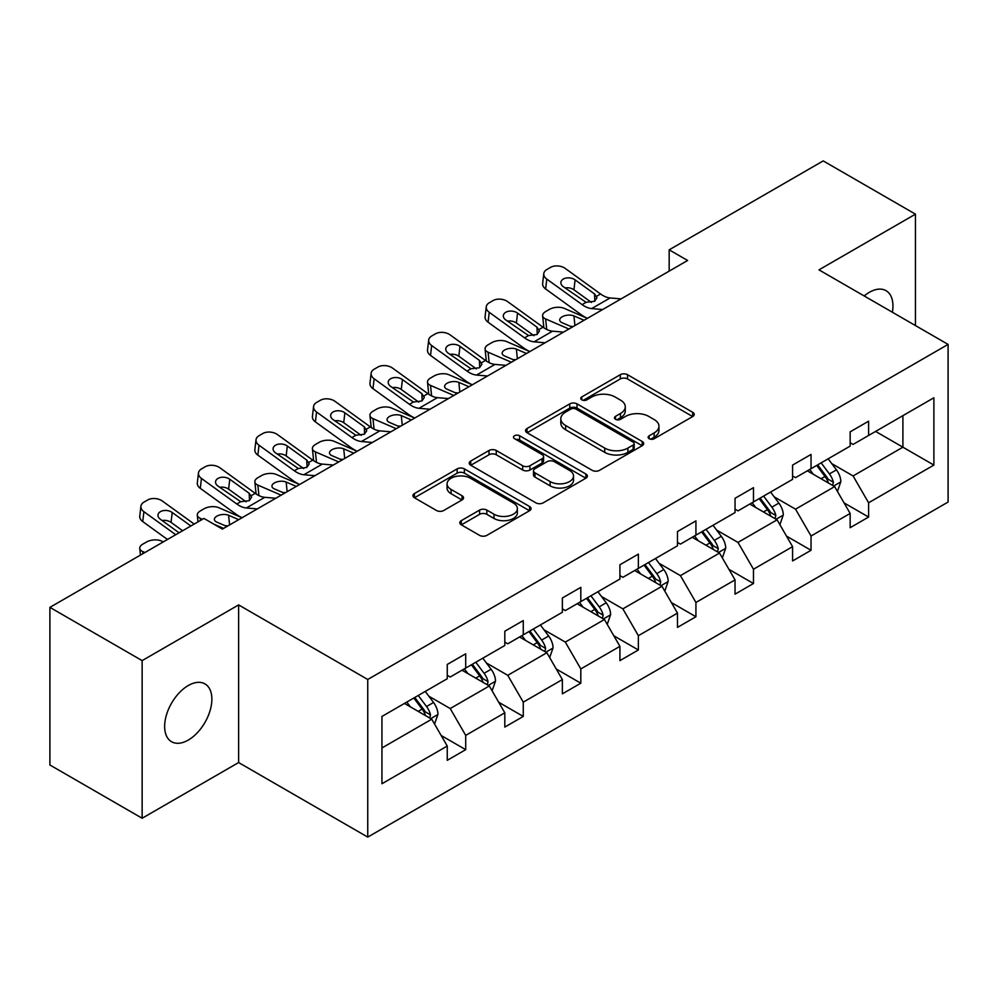 <?xml version="1.0" encoding="UTF-8"?>
<svg xmlns="http://www.w3.org/2000/svg" width="998" height="998" viewBox="0 0 998 998"><rect width="100%" height="100%" fill="white"/><g stroke="black" fill="none" stroke-linecap="round" stroke-linejoin="round"><path stroke-width="1.5" d="M649.174 438.721A3.58 2.071 0 0 0 654.239 438.721L692.724 416.515A5.127 2.957 0 0 0 694.221 414.42A5.127 2.957 0 0 0 692.724 412.324L627.53 374.699A5.127 2.957 0 0 0 620.294 374.699L581.809 396.905A3.58 2.071 0 0 0 580.761 398.377A3.58 2.071 0 0 0 581.809 399.836A3.58 2.071 0 0 0 586.886 399.836L591.864 396.967A16.392 9.456 0 0 1 615.042 396.967L620.469 400.098A16.392 9.456 0 0 1 625.272 406.785A16.392 9.456 0 0 1 620.469 413.484L615.492 416.353A3.58 2.071 0 0 0 614.444 417.813A3.58 2.071 0 0 0 615.492 419.285A3.58 2.071 0 0 0 620.569 419.285L625.546 416.403A16.392 9.456 0 0 1 648.725 416.403L654.152 419.547A16.392 9.456 0 0 1 658.954 426.233A16.392 9.456 0 0 1 654.152 432.92L649.174 435.802A3.58 2.071 0 0 0 648.126 437.261A3.58 2.071 0 0 0 649.174 438.721L649.174 435.802M188.26 740.079A33.396 19.274 120 0 0 210.067 710.651A33.396 19.274 120 0 0 204.952 683.892A33.396 19.274 120 0 0 188.26 685.539A33.396 19.274 120 0 0 166.441 714.967A33.396 19.274 120 0 0 171.556 741.726A33.396 19.274 120 0 0 188.26 740.079M892.374 312.237A33.396 19.274 120 0 0 886.024 290.668A33.396 19.274 120 0 0 869.333 292.327A33.396 19.274 120 0 0 864.181 295.957M461.313 520.632A5.127 2.957 0 0 0 459.804 522.727A5.127 2.957 0 0 0 461.313 524.811L479.601 535.377A5.127 2.957 0 0 0 486.837 535.377L529.576 510.702A5.127 2.957 0 0 0 531.073 508.606A5.127 2.957 0 0 0 529.576 506.522L464.382 468.885A5.127 2.957 0 0 0 457.146 468.885L414.407 493.561A5.127 2.957 0 0 0 412.91 495.644A5.127 2.957 0 0 0 414.407 497.74L436.5 510.489A5.127 2.957 0 0 0 443.748 510.489L462.037 499.936A5.127 2.957 0 0 0 463.534 497.84A5.127 2.957 0 0 0 462.037 495.757L451.084 489.432A13.698 7.909 0 0 1 447.067 483.83A13.698 7.909 0 0 1 455.525 476.533A13.698 7.909 0 0 1 470.457 478.242L513.371 503.017A13.698 7.909 0 0 1 517.376 508.606A13.698 7.909 0 0 1 508.918 515.916A13.698 7.909 0 0 1 493.998 514.207L486.837 510.078A5.127 2.957 0 0 0 479.601 510.078L461.313 520.632L461.313 524.811M238.622 604.913L142.14 660.614L49.9 607.37L49.9 764.992L142.14 818.248L238.622 762.547L367.751 837.097L367.751 679.476L238.622 604.913L238.622 762.547M915.453 325.56L915.453 214.158L818.971 269.859L948.1 344.41L367.751 679.476M915.453 214.158L823.213 160.903L669.171 249.837L669.171 271.132M49.9 607.37L203.941 518.436L222.379 529.09L687.622 260.478L669.171 249.837M592.226 470.345A5.127 2.957 0 0 0 599.474 470.345L642.201 445.682A5.127 2.957 0 0 0 643.698 443.586A5.127 2.957 0 0 0 642.201 441.49L577.019 403.866A5.127 2.957 0 0 0 569.771 403.866L527.044 428.529A5.127 2.957 0 0 0 525.534 430.625A5.127 2.957 0 0 0 527.044 432.72L592.226 470.345M515.978 439.507A3.58 2.071 0 0 1 519.621 440.006L519.621 435.752L585.888 474.013A5.127 2.957 0 0 1 587.385 476.096A5.127 2.957 0 0 1 585.888 478.192L543.149 502.867A5.127 2.957 0 0 1 535.914 502.867L470.732 465.23L470.732 461.051A5.127 2.957 0 0 0 469.222 463.134A5.127 2.957 0 0 0 470.732 465.23M470.732 461.051L489.02 450.485A5.127 2.957 0 0 1 496.256 450.485L522.69 465.754A5.127 2.957 0 0 0 529.938 465.754L542.064 458.743A5.127 2.957 0 0 0 543.573 456.66A5.127 2.957 0 0 0 542.064 454.564L514.544 438.671A3.58 2.071 0 0 1 513.496 437.211A3.58 2.071 0 0 1 515.704 435.303A3.58 2.071 0 0 1 519.621 435.752M142.14 660.614L142.14 818.248M381.947 716.427L447.254 678.727L447.254 664.456L465.704 653.802L465.704 668.074L504.813 645.494L504.813 631.223L523.264 620.569L523.264 634.84L562.361 612.273L562.361 597.989L580.811 587.348L580.811 601.619L619.92 579.04L619.92 564.768L638.371 554.115L638.371 568.386L677.48 545.806L677.48 531.535L695.93 520.881L695.93 535.153L735.039 512.573L735.039 498.301L753.478 487.66L753.478 501.932L792.587 479.352L792.587 465.08L811.037 454.427L811.037 468.698L850.146 446.118L850.146 431.847L868.597 421.193L868.597 435.465L933.891 397.765L933.891 465.08L868.597 502.78L868.597 517.051L850.146 527.705L850.146 513.434L811.037 536.013L811.037 550.285L792.587 560.938L792.587 546.667L753.478 569.234L753.478 583.518L735.039 594.159L735.039 579.888L695.93 602.468L695.93 616.739L677.48 627.393L677.48 613.121L638.371 635.701L638.371 649.972L619.92 660.626L619.92 646.355L580.811 668.934L580.811 683.206L562.361 693.847L562.361 679.576L523.264 702.155L523.264 716.427L504.813 727.08L504.813 712.809L465.704 735.389L465.704 749.66L447.254 760.314L447.254 746.042L381.947 783.742L381.947 716.427M367.751 837.097L948.1 502.031L948.1 344.41M462.012 670.207L489.319 685.975L450.21 708.543L428.853 696.217M450.21 708.543L465.704 735.389M489.319 685.975L504.813 712.809M447.254 675.322L450.21 677.018L465.704 668.074M519.571 636.974L546.867 652.742L507.757 675.322L486.413 662.984M507.757 675.322L523.264 702.155M546.867 652.742L562.361 679.576M504.813 642.088L507.757 643.797L523.264 634.84M577.118 603.753L604.426 619.509L565.317 642.088L543.96 629.763M565.317 642.088L580.811 668.934M604.426 619.509L619.92 646.355M562.361 608.855L565.317 610.564L580.811 601.619M634.678 570.519L661.986 586.275L622.877 608.855L601.52 596.53M622.877 608.855L638.371 635.701M661.986 586.275L677.48 613.121M619.92 575.634L622.877 577.331L638.371 568.386M692.238 537.286L719.533 553.054L680.424 575.634L659.079 563.296M680.424 575.634L695.93 602.468M719.533 553.054L735.039 579.888M677.48 542.401L680.424 544.11L695.93 535.153M749.785 504.065L777.093 519.821L737.984 542.401L716.626 530.075M737.984 542.401L753.478 569.234M777.093 519.821L792.587 546.667M735.039 509.167L737.984 510.876L753.478 501.932M807.345 470.831L834.652 486.587L795.543 509.167L774.186 496.842M795.543 509.167L811.037 536.013M834.652 486.587L850.146 513.434M792.587 475.946L795.543 477.643L811.037 468.698M875.595 431.423L902.903 447.191L853.09 475.946L831.746 463.608M853.09 475.946L868.597 502.78M933.891 465.08L902.903 447.191L902.903 415.655L933.891 397.765M850.146 442.713L853.09 444.422L868.597 435.465M381.947 747.951L431.76 719.196L404.452 703.44M431.76 719.196L447.254 746.042M844.059 502.892L868.597 517.051M786.499 536.113L811.037 550.285M728.952 569.347L753.478 583.518M671.392 602.58L695.93 616.739M613.832 635.801L638.371 649.972M556.285 669.034L580.811 683.206M498.726 702.268L523.264 716.427M441.166 735.489L465.704 749.66M650.609 439.232L654.152 437.186A16.392 9.456 0 0 0 658.954 430.487L658.954 426.233M625.272 406.785L625.272 411.051A16.392 9.456 0 0 1 620.469 417.738L616.926 419.784M692.649 416.553L627.53 378.953A5.127 2.957 0 0 0 620.294 378.953L583.244 400.348M642.138 445.719L577.019 408.12A5.127 2.957 0 0 0 569.771 408.12L527.106 432.758M633.144 445.046A3.58 2.071 0 0 0 634.192 443.586A3.58 2.071 0 0 0 633.144 442.126L575.933 409.093A3.58 2.071 0 0 0 570.856 409.093L565.604 412.124A16.392 9.456 0 0 0 560.814 418.811A16.392 9.456 0 0 0 565.604 425.497L604.713 448.077A16.392 9.456 0 0 0 627.892 448.077L633.144 445.046L633.144 449.312A3.58 2.071 0 0 0 634.192 447.853L634.192 443.586M560.814 418.811L560.814 423.077A16.392 9.456 0 0 0 565.604 429.764L565.604 425.497M633.144 449.312L627.892 452.344A16.392 9.456 0 0 1 604.713 452.344L565.604 429.764M470.794 465.268L489.02 454.751L489.02 450.485M543.573 456.66L543.573 460.914A5.127 2.957 0 0 1 542.064 463.01L529.938 470.008A5.127 2.957 0 0 1 522.69 470.008L496.256 454.751A5.127 2.957 0 0 0 489.02 454.751M519.621 440.006L585.814 478.229M550.123 481.585A13.698 7.909 0 0 0 565.055 483.306A13.698 7.909 0 0 0 573.513 475.996A13.698 7.909 0 0 0 569.496 470.407L554.377 461.675A5.127 2.957 0 0 0 547.141 461.675L535.003 468.673A5.127 2.957 0 0 0 533.506 470.769A5.127 2.957 0 0 0 535.003 472.852L550.123 481.585L550.123 485.851A13.698 7.909 0 0 0 565.055 487.56A13.698 7.909 0 0 0 573.513 480.25L573.513 475.996M533.506 470.769L533.506 475.023A5.127 2.957 0 0 0 535.003 477.119L535.003 472.852M550.123 485.851L535.003 477.119M517.376 508.606L517.376 512.872A13.698 7.909 0 0 1 508.918 520.183A13.698 7.909 0 0 1 493.998 518.461L486.837 514.332A5.127 2.957 0 0 0 479.601 514.332L461.375 524.861M447.067 483.83L447.067 488.097A13.698 7.909 0 0 0 451.084 493.686L451.084 489.432M461.962 499.973L451.084 493.686M529.501 510.739L464.382 473.152A5.127 2.957 0 0 0 457.146 473.152L414.482 497.777M837.459 491.453L840.84 481.647A13.822 7.984 -120 0 0 836.436 469.871L828.153 458.818M587.373 318.362L564.082 308.307A10.442 5.227 -5.9 0 0 549.374 309.405L545.694 311.538A10.442 5.227 -5.9 0 0 542.625 315.767A10.442 5.227 -5.9 0 0 545.632 318.961L546.717 329.452M813.295 474.262L809.702 469.472M568.922 329.016L545.632 318.961M832.606 485.415L833.38 482.234A13.822 7.984 -120 0 0 829.425 473.925L821.142 462.86M817.674 464.868L826.793 477.032A7.048 4.067 60 0 1 828.078 479.177L833.38 482.234M584.055 320.271L573.937 315.917A8.346 4.179 174.1 0 0 562.173 316.79A8.346 4.179 174.1 0 0 559.728 320.171A8.346 4.179 174.1 0 0 562.136 322.728L572.253 327.094M544.06 327.93A10.442 5.227 174.1 0 1 543.785 327.007L542.625 315.767M573.164 326.558A8.346 4.179 -5.9 0 0 570.432 326.309M816.713 465.417L824.997 476.483A13.822 7.984 60 0 1 828.44 483.007M602.642 309.542L591.652 308.594A26.085 15.057 60 0 1 582.121 304.627L546.792 279.078L545.632 288.971A10.442 6.737 -173.3 0 1 542.65 283.507L543.798 273.602A10.442 6.737 6.7 0 0 546.792 279.078M587.435 318.325A39.134 22.592 60 0 1 580.961 314.532L545.632 288.971M621.093 298.889L610.102 297.953A26.085 15.057 60 0 1 600.559 293.973L565.23 268.425A10.442 6.737 6.7 0 0 550.534 267.389L546.842 269.522A10.442 6.737 6.7 0 0 543.798 273.602M594.82 301.134L594.521 293.923L596.991 297.778L594.559 301.296L586.088 302.332L563.284 286.688A8.346 5.389 -173.3 0 1 560.901 282.309A8.346 5.389 -173.3 0 1 563.334 279.041A8.346 5.389 -173.3 0 1 575.097 279.877L573.937 289.769L591.465 302.456M573.937 289.769A8.346 5.389 6.7 0 0 565.018 287.935M594.521 293.923L575.097 279.877M779.9 524.674L783.293 514.881A13.822 7.984 -120 0 0 778.877 503.104L770.593 492.051M529.826 351.583L506.522 341.541A10.442 5.227 -5.9 0 0 491.827 342.638L488.134 344.772A10.442 5.227 -5.9 0 0 485.078 349.001A10.442 5.227 -5.9 0 0 488.072 352.194L489.157 362.686M755.736 507.495L752.143 502.693M511.375 362.237L488.072 352.194M775.047 518.648L775.82 515.467A13.822 7.984 -120 0 0 771.866 507.159L763.582 496.093M760.127 498.089L769.233 510.265A7.048 4.067 60 0 1 770.518 512.398L775.82 515.467M526.495 353.504L516.378 349.138A8.346 4.179 174.1 0 0 504.626 350.024A8.346 4.179 174.1 0 0 502.169 353.404A8.346 4.179 174.1 0 0 504.576 355.962L514.694 360.328M486.5 361.164A10.442 5.227 174.1 0 1 486.226 360.228L485.078 349.001M515.604 359.791A8.346 4.179 -5.9 0 0 512.885 359.542M759.154 498.651L767.437 509.704A13.822 7.984 60 0 1 770.88 516.24M722.34 557.907L725.733 548.114A13.822 7.984 -120 0 0 721.317 536.338L713.034 525.272M472.266 384.816L448.963 374.761A10.442 5.227 -5.9 0 0 434.267 375.872L430.575 378.005A10.442 5.227 -5.9 0 0 427.518 382.222A10.442 5.227 -5.9 0 0 430.525 385.415L431.598 395.907M698.188 540.716L694.596 535.926M453.816 395.47L430.525 385.415M717.5 551.869L718.273 548.7A13.822 7.984 -120 0 0 714.306 540.38L706.023 529.327M702.567 531.323L711.686 543.498A7.048 4.067 60 0 1 712.959 545.632L718.273 548.7M468.948 386.737L458.831 382.371A8.346 4.179 174.1 0 0 447.067 383.257A8.346 4.179 174.1 0 0 444.621 386.638A8.346 4.179 174.1 0 0 447.017 389.183L457.134 393.549M428.94 394.385A10.442 5.227 174.1 0 1 428.678 393.462L427.518 382.222M458.057 393.025A8.346 4.179 -5.9 0 0 455.325 392.775M701.606 531.884L709.89 542.937A13.822 7.984 60 0 1 713.333 549.461M545.095 342.776L534.105 341.827A26.085 15.057 60 0 1 524.561 337.86L489.232 312.312L488.072 322.204A10.442 6.737 -173.3 0 1 485.09 316.728L486.251 306.835A10.442 6.737 6.7 0 0 489.232 312.312M529.876 351.558A39.134 22.592 60 0 1 523.401 347.753L488.072 322.204M563.546 332.122L552.543 331.174A26.085 15.057 60 0 1 543.012 327.207L507.683 301.658A10.442 6.737 6.7 0 0 492.975 300.623L489.294 302.756A10.442 6.737 6.7 0 0 486.251 306.835M537.261 334.367L536.974 327.157L539.431 331.012L536.999 334.53L528.541 335.565L505.736 319.921A8.346 5.389 -173.3 0 1 503.341 315.543A8.346 5.389 -173.3 0 1 505.774 312.274A8.346 5.389 -173.3 0 1 517.538 313.098L516.378 323.003L533.918 335.677M516.378 323.003A8.346 5.389 6.7 0 0 507.458 321.169M536.974 327.157L517.538 313.098M487.535 375.996L476.545 375.061A26.085 15.057 60 0 1 467.002 371.081L431.672 345.533L430.525 355.438A10.442 6.737 -173.3 0 1 427.531 349.961L428.691 340.069A10.442 6.737 6.7 0 0 431.672 345.533M472.316 384.791A39.134 22.592 60 0 1 465.854 380.986L430.525 355.438M505.986 365.355L494.996 364.407A26.085 15.057 60 0 1 485.452 360.44L450.123 334.879A10.442 6.737 6.7 0 0 435.427 333.856L431.735 335.977A10.442 6.737 6.7 0 0 428.691 340.069M479.714 367.601L479.414 360.39L481.884 364.233L479.439 367.763L470.981 368.786L448.177 353.142A8.346 5.389 -173.3 0 1 445.782 348.776A8.346 5.389 -173.3 0 1 448.227 345.508A8.346 5.389 -173.3 0 1 459.978 346.331L458.831 356.236L476.358 368.911M458.831 356.236A8.346 5.389 6.7 0 0 449.898 354.402M479.414 360.39L459.978 346.331M664.78 591.14L668.173 581.335A13.822 7.984 -120 0 0 663.77 569.559L655.486 558.506M414.706 418.05L391.416 407.995A10.442 5.227 -5.9 0 0 376.708 409.093L373.027 411.226A10.442 5.227 -5.9 0 0 369.959 415.455A10.442 5.227 -5.9 0 0 372.965 418.649L374.05 429.14M640.629 573.95L637.036 569.159M396.256 428.703L372.965 418.649M659.94 585.102L660.713 581.934A13.822 7.984 -120 0 0 656.759 573.613L648.475 562.56M645.007 564.556L654.127 576.719A7.048 4.067 60 0 1 655.412 578.865L660.713 581.934M411.388 419.971L401.271 415.605A8.346 4.179 174.1 0 0 389.507 416.478A8.346 4.179 174.1 0 0 387.062 419.859A8.346 4.179 174.1 0 0 389.457 422.416L399.587 426.782M371.393 427.618A10.442 5.227 174.1 0 1 371.119 426.695L369.959 415.455M400.497 426.258A8.346 4.179 -5.9 0 0 397.765 425.996M644.047 565.105L652.33 576.17A13.822 7.984 60 0 1 655.773 582.695M429.976 409.23L418.985 408.294A26.085 15.057 60 0 1 409.454 404.315L374.125 378.766L372.965 388.659A10.442 6.737 -173.3 0 1 369.984 383.195L371.131 373.289A10.442 6.737 6.7 0 0 374.125 378.766M414.769 418.012A39.134 22.592 60 0 1 408.294 414.22L372.965 388.659M448.426 398.576L437.436 397.641A26.085 15.057 60 0 1 427.893 393.661L392.563 368.112A10.442 6.737 6.7 0 0 377.868 367.077L374.175 369.21A10.442 6.737 6.7 0 0 371.131 373.289M422.154 400.822L421.855 393.611L424.325 397.466L421.892 400.984L413.421 402.019L390.617 386.376A8.346 5.389 -173.3 0 1 388.234 381.997A8.346 5.389 -173.3 0 1 390.667 378.729A8.346 5.389 -173.3 0 1 402.431 379.564L401.271 389.457L418.798 402.144M401.271 389.457A8.346 5.389 6.7 0 0 392.351 387.623M421.855 393.611L402.431 379.564M607.233 624.361L610.626 614.568A13.822 7.984 -120 0 0 606.21 602.792L597.927 591.739M357.147 451.283L333.856 441.228A10.442 5.227 -5.9 0 0 319.16 442.326L315.468 444.459A10.442 5.227 -5.9 0 0 312.411 448.688A10.442 5.227 -5.9 0 0 315.405 451.882L316.491 462.373M583.069 607.183L579.476 602.393M338.709 461.924L315.405 451.882M602.38 618.336L603.154 615.155A13.822 7.984 -120 0 0 599.199 606.846L590.916 595.781M587.448 597.79L596.567 609.953A7.048 4.067 60 0 1 597.852 612.098L603.154 615.155M353.828 453.192L343.711 448.826A8.346 4.179 174.1 0 0 331.96 449.711A8.346 4.179 174.1 0 0 329.502 453.092A8.346 4.179 174.1 0 0 331.91 455.649L342.027 460.016M313.834 460.851A10.442 5.227 174.1 0 1 313.559 459.916L312.411 448.688M342.938 459.479A8.346 4.179 -5.9 0 0 340.218 459.23M586.487 598.338L594.771 609.391A13.822 7.984 60 0 1 598.214 615.928M372.429 442.463L361.438 441.515A26.085 15.057 60 0 1 351.895 437.548L316.566 411.999L315.405 421.892A10.442 6.737 -173.3 0 1 312.424 416.428L313.584 406.523A10.442 6.737 6.7 0 0 316.566 411.999M357.209 451.246A39.134 22.592 60 0 1 350.735 447.441L315.405 421.892M390.867 431.81L379.876 430.862A26.085 15.057 60 0 1 370.345 426.894L335.016 401.346A10.442 6.737 6.7 0 0 320.308 400.31L316.628 402.444A10.442 6.737 6.7 0 0 313.584 406.523M364.594 434.055L364.307 426.845L366.765 430.699L364.332 434.217L355.874 435.253L333.058 419.609A8.346 5.389 -173.3 0 1 330.675 415.23A8.346 5.389 -173.3 0 1 333.107 411.962A8.346 5.389 -173.3 0 1 344.871 412.785L343.711 422.69L361.239 435.365M343.711 422.69A8.346 5.389 6.7 0 0 334.792 420.857M364.307 426.845L344.871 412.785M549.673 657.595L553.067 647.802A13.822 7.984 -120 0 0 548.651 636.025L540.367 624.96M299.6 484.504L276.296 474.462A10.442 5.227 -5.9 0 0 261.601 475.559L257.908 477.693A10.442 5.227 -5.9 0 0 254.852 481.909A10.442 5.227 -5.9 0 0 257.858 485.103L258.931 495.594M525.522 640.417L521.929 635.614M281.149 495.158L257.858 485.103M544.833 651.557L545.607 648.388A13.822 7.984 -120 0 0 541.64 640.067L533.356 629.014M529.901 631.01L539.02 643.186A7.048 4.067 60 0 1 540.292 645.319L545.607 648.388M296.281 486.425L286.164 482.059A8.346 4.179 174.1 0 0 274.4 482.945A8.346 4.179 174.1 0 0 271.955 486.325A8.346 4.179 174.1 0 0 274.35 488.87L284.467 493.237M256.274 494.072A10.442 5.227 174.1 0 1 256.012 493.149L254.852 481.909M285.391 492.713A8.346 4.179 -5.9 0 0 282.659 492.463M528.94 631.572L537.223 642.625A13.822 7.984 60 0 1 540.667 649.162M314.869 475.684L303.879 474.749A26.085 15.057 60 0 1 294.335 470.769L259.006 445.22L257.858 455.125A10.442 6.737 -173.3 0 1 254.864 449.649L256.024 439.756A10.442 6.737 6.7 0 0 259.006 445.22M299.649 484.479A39.134 22.592 60 0 1 293.187 480.674L257.858 455.125M333.32 465.043L322.329 464.095A26.085 15.057 60 0 1 312.786 460.128L277.456 434.579A10.442 6.737 6.7 0 0 262.761 433.544L259.068 435.664A10.442 6.737 6.7 0 0 256.024 439.756M307.047 467.289L306.748 460.078L309.218 463.92L306.773 467.451L298.315 468.486L275.51 452.843A8.346 5.389 -173.3 0 1 273.115 448.464A8.346 5.389 -173.3 0 1 275.56 445.195A8.346 5.389 -173.3 0 1 287.312 446.019L286.164 455.924L303.691 468.598M286.164 455.924A8.346 5.389 6.7 0 0 277.232 454.09M306.748 460.078L287.312 446.019M492.114 690.828L495.507 681.023A13.822 7.984 -120 0 0 491.103 669.259L482.82 658.193M242.04 517.737L218.749 507.683A10.442 5.227 -5.9 0 0 204.041 508.793L200.361 510.914A10.442 5.227 -5.9 0 0 197.292 515.143A10.442 5.227 -5.9 0 0 200.299 518.336L200.511 520.407M467.962 673.638L464.369 668.847M223.589 528.391L214.009 524.249M202.482 519.272L200.299 518.336M487.274 684.79L488.047 681.622A13.822 7.984 -120 0 0 484.092 673.301L475.809 662.248M472.341 664.244L481.46 676.407A7.048 4.067 60 0 1 482.733 678.553L488.047 681.622M238.722 519.659L228.604 515.292A8.346 4.179 174.1 0 0 216.84 516.166A8.346 4.179 174.1 0 0 214.395 519.546A8.346 4.179 174.1 0 0 216.791 522.104L226.92 526.47M227.831 525.946A8.346 4.179 -5.9 0 0 225.099 525.684M471.38 664.793L479.664 675.858A13.822 7.984 60 0 1 483.107 682.383M257.309 508.918L246.319 507.982A26.085 15.057 60 0 1 236.788 504.002L201.459 478.454L200.299 488.346A10.442 6.737 -173.3 0 1 197.317 482.882L198.465 472.977A10.442 6.737 6.7 0 0 201.459 478.454M242.102 517.7A39.134 22.592 60 0 1 235.628 513.908L200.299 488.346M275.76 498.264L264.769 497.328A26.085 15.057 60 0 1 255.226 493.349L219.897 467.8A10.442 6.737 6.7 0 0 205.201 466.765L201.509 468.898A10.442 6.737 6.7 0 0 198.465 472.977M249.488 500.509L249.188 493.299L251.658 497.154L249.226 500.672L240.755 501.707L217.951 486.063A8.346 5.389 -173.3 0 1 215.568 481.685A8.346 5.389 -173.3 0 1 218.001 478.416A8.346 5.389 -173.3 0 1 229.765 479.252L228.604 489.145L246.132 501.832M228.604 489.145A8.346 5.389 6.7 0 0 219.672 487.311M249.188 493.299L229.765 479.252M434.567 724.061L437.96 714.256A13.822 7.984 -120 0 0 433.544 702.48L425.26 691.427M163.373 541.852L161.189 540.916A10.442 5.227 -5.9 0 0 146.494 542.014L142.801 544.147A10.442 5.227 -5.9 0 0 139.745 548.376A10.442 5.227 -5.9 0 0 142.739 551.57L142.951 553.641M410.403 706.871L406.81 702.081M144.922 552.505L142.739 551.57M429.714 718.024L430.487 714.842A13.822 7.984 -120 0 0 426.533 706.534L418.249 695.469M414.781 697.477L423.901 709.64A7.048 4.067 60 0 1 425.185 711.786L430.487 714.842M413.821 698.026L422.104 709.091A13.822 7.984 60 0 1 425.547 715.616M175.748 534.716L143.899 511.687L142.739 521.58A10.442 6.737 -173.3 0 1 139.757 516.116L140.918 506.211A10.442 6.737 6.7 0 0 143.899 511.687M167.489 539.481L142.739 521.58M194.186 524.062L162.35 501.033A10.442 6.737 6.7 0 0 147.642 499.998L143.962 502.131A10.442 6.737 6.7 0 0 140.918 506.211M179.066 532.795L160.391 519.297A8.346 5.389 -173.3 0 1 158.008 514.918A8.346 5.389 -173.3 0 1 160.441 511.65A8.346 5.389 -173.3 0 1 172.205 512.473L171.045 522.378L182.609 530.749M171.045 522.378A8.346 5.389 6.7 0 0 162.125 520.544M190.868 525.983L172.205 512.473M654.152 437.186L654.152 432.92M615.492 419.285L615.492 416.353M620.469 417.738L620.469 413.484M581.809 399.836L581.809 396.905M620.294 378.953L620.294 374.699M627.53 378.953L627.53 374.699M692.724 416.515L692.724 412.324M527.044 432.72L527.044 428.529M569.771 408.12L569.771 403.866M577.019 408.12L577.019 403.866M642.201 445.682L642.201 441.49M604.713 452.344L604.713 448.077M627.892 452.344L627.892 448.077M496.256 454.751L496.256 450.485M522.69 470.008L522.69 465.754M529.938 470.008L529.938 465.754M542.064 463.01L542.064 458.743M585.888 478.192L585.888 474.013M479.601 514.332L479.601 510.078M486.837 514.332L486.837 510.078M493.998 518.461L493.998 514.207M462.037 499.936L462.037 495.757M414.407 497.74L414.407 493.561M457.146 473.152L457.146 468.885M464.382 473.152L464.382 468.885M529.576 510.702L529.576 506.522M833.654 486.014L840.753 481.922M829.425 473.925L836.436 469.871M821.067 478.753L824.997 476.483M573.937 315.917L574.923 325.548M586.088 302.332L582.121 304.627M600.559 293.973L596.592 296.269M610.102 297.953L591.652 308.594M776.095 519.247L783.205 515.143M771.866 507.159L778.877 503.104M763.507 511.974L767.437 509.704M516.378 349.138L517.376 358.781M718.548 552.48L725.646 548.376M714.306 540.38L721.317 536.338M705.948 545.207L709.89 542.937M458.831 382.371L459.816 392.002M528.541 335.565L524.561 337.86M543.012 327.207L539.032 329.502M552.543 331.174L534.105 341.827M470.981 368.786L467.002 371.081M485.452 360.44L481.485 362.736M494.996 364.407L476.545 375.061M660.988 585.701L668.086 581.609M656.759 573.613L663.77 569.559M648.401 578.441L652.33 576.17M401.271 415.605L402.256 425.235M413.421 402.019L409.454 404.315M427.893 393.661L423.925 395.957M437.436 397.641L418.985 408.294M603.428 618.935L610.526 614.83M599.199 606.846L606.21 602.792M590.841 611.662L594.771 609.391M343.711 448.826L344.709 458.469M355.874 435.253L351.895 437.548M370.345 426.894L366.366 429.19M379.876 430.862L361.438 441.515M545.869 652.168L552.979 648.064M541.64 640.067L548.651 636.025M533.281 644.895L537.223 642.625M286.164 482.059L287.15 491.69M298.315 468.486L294.335 470.769M312.786 460.128L308.806 462.423M322.329 464.095L303.879 474.749M488.321 685.389L495.42 681.297M484.092 673.301L491.103 669.259M475.734 678.129L479.664 675.858M228.604 515.292L229.59 524.923M240.755 501.707L236.788 504.002M255.226 493.349L251.259 495.644M264.769 497.328L246.319 507.982M430.762 718.622L437.86 714.518M426.533 706.534L433.544 702.48M418.174 711.349L422.104 709.091M197.292 515.143L197.991 521.867M139.745 548.376L140.431 555.1"/></g></svg>
